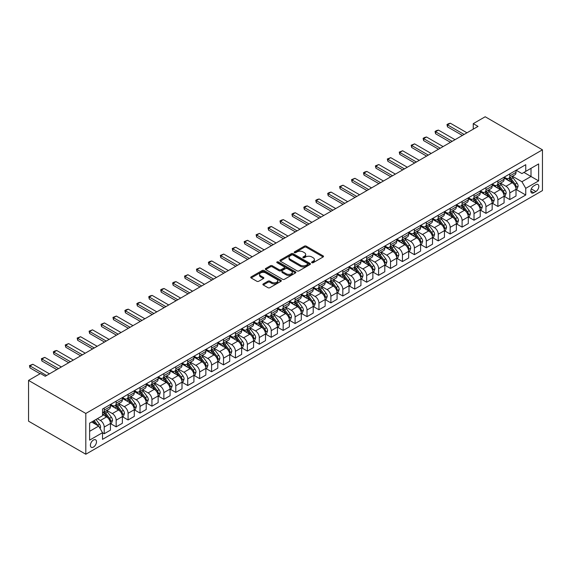<?xml version="1.0" encoding="UTF-8"?>
<svg xmlns="http://www.w3.org/2000/svg" width="571" height="571" viewBox="0 0 571 571"><rect width="100%" height="100%" fill="white"/><g stroke="black" fill="none" stroke-linecap="round" stroke-linejoin="round"><path stroke-width="0.86" d="M311.866 262.703A0.928 0.535 0 0 0 313.179 262.703L323.129 256.957A1.328 0.764 0 0 0 323.521 256.422A1.328 0.764 0 0 0 323.129 255.879L306.27 246.144A1.328 0.764 0 0 0 304.393 246.144L294.443 251.89A0.928 0.535 0 0 0 294.172 252.268A0.928 0.535 0 0 0 294.443 252.646A0.928 0.535 0 0 0 295.757 252.646L297.041 251.904A4.24 2.448 0 0 1 303.037 251.904L304.443 252.717A4.24 2.448 0 0 1 305.685 254.445A4.24 2.448 0 0 1 304.443 256.172L303.151 256.921A0.928 0.535 0 0 0 302.88 257.3A0.928 0.535 0 0 0 303.151 257.678A0.928 0.535 0 0 0 304.464 257.678L305.756 256.936A4.24 2.448 0 0 1 311.752 256.936L313.151 257.742A4.24 2.448 0 0 1 314.393 259.477A4.24 2.448 0 0 1 313.151 261.204L311.866 261.946A0.928 0.535 0 0 0 311.595 262.325A0.928 0.535 0 0 0 311.866 262.703L311.866 261.946M93.444 447.072A4.318 2.491 120 0 0 96.263 443.267A4.318 2.491 120 0 0 95.6 439.806A4.318 2.491 120 0 0 93.444 440.02A4.318 2.491 120 0 0 90.625 443.824A4.318 2.491 120 0 0 91.281 447.286A4.318 2.491 120 0 0 93.444 447.072M263.274 283.894A1.328 0.764 0 0 0 262.888 284.429A1.328 0.764 0 0 0 263.274 284.972L268.006 287.705A1.328 0.764 0 0 0 269.876 287.705L280.932 281.325A1.328 0.764 0 0 0 281.317 280.782A1.328 0.764 0 0 0 280.932 280.24L264.066 270.504A1.328 0.764 0 0 0 262.196 270.504L251.14 276.885A1.328 0.764 0 0 0 250.755 277.427A1.328 0.764 0 0 0 251.14 277.97L256.857 281.267A1.328 0.764 0 0 0 258.727 281.267L263.459 278.541A1.328 0.764 0 0 0 263.852 277.998A1.328 0.764 0 0 0 263.459 277.456L260.626 275.822A3.54 2.048 0 0 1 259.591 274.373A3.54 2.048 0 0 1 261.775 272.481A3.54 2.048 0 0 1 265.636 272.924L276.742 279.333A3.54 2.048 0 0 1 277.777 280.782A3.54 2.048 0 0 1 275.586 282.674A3.54 2.048 0 0 1 271.725 282.231L269.876 281.16A1.328 0.764 0 0 0 268.006 281.16L263.274 283.894L263.274 284.972M542.45 149.823L485.193 116.762L473.259 123.65L478.034 126.405L45.252 376.275L40.477 373.52L28.55 380.407L85.807 413.461L542.45 149.823L542.45 190.593L85.807 454.238L85.807 413.461M297.134 270.882A1.328 0.764 0 0 0 299.011 270.882L310.06 264.501A1.328 0.764 0 0 0 310.453 263.966A1.328 0.764 0 0 0 310.06 263.424L293.201 253.688A1.328 0.764 0 0 0 291.331 253.688L280.275 260.069A1.328 0.764 0 0 0 279.89 260.612A1.328 0.764 0 0 0 280.275 261.154L297.134 270.882M277.413 262.903A0.928 0.535 0 0 1 278.355 263.038L278.355 261.932L295.5 271.832A1.328 0.764 0 0 1 295.885 272.374A1.328 0.764 0 0 1 295.5 272.917L284.444 279.298A1.328 0.764 0 0 1 282.566 279.298L265.708 269.562L265.708 268.477A1.328 0.764 0 0 0 265.322 269.02A1.328 0.764 0 0 0 265.708 269.562M265.708 268.477L270.44 265.751A1.328 0.764 0 0 1 272.31 265.751L279.148 269.698A1.328 0.764 0 0 0 281.025 269.698L284.165 267.885A1.328 0.764 0 0 0 284.551 267.342A1.328 0.764 0 0 0 284.165 266.8L277.042 262.689A0.928 0.535 0 0 1 276.771 262.31A0.928 0.535 0 0 1 277.342 261.818A0.928 0.535 0 0 1 278.355 261.932M535.862 184.697L533.764 185.91A4.183 2.412 120 0 0 531.03 189.601A4.183 2.412 120 0 0 531.672 192.955A4.183 2.412 120 0 0 533.764 192.741L535.862 191.535A4.183 2.412 120 0 0 538.596 187.845A4.183 2.412 120 0 0 537.961 184.49A4.183 2.412 120 0 0 535.862 184.697M516.155 170.237L521.93 173.57L525.748 171.364L525.748 164.698L102.509 409.057L102.509 415.724L89.626 423.161L89.626 440.127L102.509 432.69L102.509 439.356L525.748 195.004L525.748 188.337L521.93 181.728L512.444 176.246M525.748 171.364L538.631 163.927L538.631 180.9L525.748 188.337M28.55 380.407L28.55 421.177L85.807 454.238M473.259 123.65L473.259 129.16M523.935 172.413L531.001 176.489L531.001 168.338L538.631 163.927M521.93 181.728L531.001 176.489L538.631 180.9M89.626 431.312L98.69 426.08L91.631 422.005M102.509 432.747L104.229 433.739L104.229 427.072A5.396 3.119 -120 0 0 100.41 420.463L97.356 418.7M104.229 433.739L110.431 430.156L110.431 423.489A5.396 3.119 -120 0 0 106.613 416.88L102.509 414.51M110.574 423.625L116.156 426.851L116.156 420.185A5.396 3.119 -120 0 0 112.337 413.575L106.856 410.406M116.156 426.851L122.358 423.268L122.358 416.602A5.396 3.119 -120 0 0 118.54 409.992L110.431 405.31M122.501 416.744L128.082 419.963L128.082 413.297A5.396 3.119 -120 0 0 124.271 406.688L118.789 403.519M128.082 419.963L134.285 416.38L134.285 409.714A5.396 3.119 -120 0 0 130.474 403.105L122.358 398.422M134.435 409.857L140.016 413.076L140.016 406.409A5.396 3.119 -120 0 0 136.198 399.8L130.716 396.638M140.016 413.076L146.219 409.493L146.219 402.826A5.396 3.119 -120 0 0 142.4 396.217L134.285 391.535M146.362 402.969L151.943 406.188L151.943 399.522A5.396 3.119 -120 0 0 148.125 392.912L142.643 389.75M151.943 406.188L158.146 402.612L158.146 395.939A5.396 3.119 -120 0 0 154.327 389.329L146.219 384.647M158.288 396.081L163.87 399.3L163.87 392.634A5.396 3.119 -120 0 0 160.058 386.025L154.577 382.863M163.87 399.3L170.072 395.724L170.072 389.058A5.396 3.119 -120 0 0 166.261 382.442L158.146 377.759M170.215 389.194L175.804 392.413L175.804 385.746A5.396 3.119 -120 0 0 171.985 379.137L166.504 375.975M175.804 392.413L182.006 388.837L182.006 382.17A5.396 3.119 -120 0 0 178.188 375.554L170.072 370.872M182.149 382.306L187.731 385.532L187.731 378.858A5.396 3.119 -120 0 0 183.912 372.249L178.43 369.087M187.731 385.532L193.933 381.949L193.933 375.283A5.396 3.119 -120 0 0 190.114 368.666L182.006 363.984M194.076 375.418L199.657 378.644L199.657 371.978A5.396 3.119 -120 0 0 195.839 365.361L190.364 362.2M199.657 378.644L205.86 375.061L205.86 368.395A5.396 3.119 -120 0 0 202.048 361.778L193.933 357.096M206.003 368.531L211.591 371.757L211.591 365.09A5.396 3.119 -120 0 0 207.773 358.474L202.291 355.312M211.591 371.757L217.794 368.174L217.794 361.507A5.396 3.119 -120 0 0 213.975 354.898L205.86 350.209M217.936 361.643L223.518 364.869L223.518 358.203A5.396 3.119 -120 0 0 219.699 351.586L214.218 348.424M223.518 364.869L229.72 361.286L229.72 354.62A5.396 3.119 -120 0 0 225.902 348.01L217.794 343.321M229.863 354.755L235.445 357.981L235.445 351.315A5.396 3.119 -120 0 0 231.626 344.698L226.145 341.537M235.445 357.981L241.647 354.398L241.647 347.732A5.396 3.119 -120 0 0 237.829 341.123L229.72 336.44M241.79 347.867L247.371 351.094L247.371 344.427A5.396 3.119 -120 0 0 243.56 337.818L238.078 334.649M247.371 351.094L253.581 347.511L253.581 340.844A5.396 3.119 -120 0 0 249.763 334.235L241.647 329.553M253.724 340.98L259.305 344.206L259.305 337.54A5.396 3.119 -120 0 0 255.487 330.93L250.005 327.761M259.305 344.206L265.508 340.623L265.508 333.956A5.396 3.119 -120 0 0 261.689 327.347L253.581 322.665M265.651 334.099L271.232 337.318L271.232 330.652A5.396 3.119 -120 0 0 267.414 324.043L261.932 320.873M271.232 337.318L277.435 333.735L277.435 327.069A5.396 3.119 -120 0 0 273.616 320.459L265.508 315.777M277.577 327.212L283.159 330.431L283.159 323.764A5.396 3.119 -120 0 0 279.347 317.155L273.866 313.986M283.159 330.431L289.369 326.848L289.369 320.181A5.396 3.119 -120 0 0 285.55 313.572L277.435 308.89M289.511 320.324L295.093 323.543L295.093 316.876A5.396 3.119 -120 0 0 291.274 310.267L285.793 307.105M295.093 323.543L301.295 319.96L301.295 313.293A5.396 3.119 -120 0 0 297.477 306.684L289.369 302.002M301.438 313.436L307.02 316.655L307.02 309.989A5.396 3.119 -120 0 0 303.201 303.379L297.719 300.218M307.02 316.655L313.222 313.079L313.222 306.413A5.396 3.119 -120 0 0 309.403 299.796L301.295 295.114M313.365 306.548L318.946 309.767L318.946 303.101A5.396 3.119 -120 0 0 315.135 296.492L309.653 293.33M318.946 309.767L325.149 306.192L325.149 299.525A5.396 3.119 -120 0 0 321.337 292.909L313.222 288.227M325.292 299.661L330.88 302.88L330.88 296.213A5.396 3.119 -120 0 0 327.062 289.604L321.58 286.442M330.88 302.88L337.083 299.304L337.083 292.637A5.396 3.119 -120 0 0 333.264 286.021L325.149 281.339M337.225 292.773L342.807 295.999L342.807 289.333A5.396 3.119 -120 0 0 338.988 282.716L333.507 279.554M342.807 295.999L349.009 292.416L349.009 285.75A5.396 3.119 -120 0 0 345.191 279.133L337.083 274.451M349.152 285.885L354.734 289.112L354.734 282.445A5.396 3.119 -120 0 0 350.915 275.829L345.441 272.667M354.734 289.112L360.936 285.529L360.936 278.862A5.396 3.119 -120 0 0 357.125 272.246L349.009 267.563M361.079 278.998L366.668 282.224L366.668 275.557A5.396 3.119 -120 0 0 362.849 268.941L357.367 265.779M366.668 282.224L372.87 278.641L372.87 271.974A5.396 3.119 -120 0 0 369.052 265.365L360.936 260.676M373.013 272.11L378.594 275.336L378.594 268.67A5.396 3.119 -120 0 0 374.776 262.053L369.294 258.891M378.594 275.336L384.797 271.753L384.797 265.087A5.396 3.119 -120 0 0 380.978 258.477L372.87 253.795M384.94 265.222L390.521 268.449L390.521 261.782A5.396 3.119 -120 0 0 386.703 255.166L381.221 252.004M390.521 268.449L396.724 264.865L396.724 258.199A5.396 3.119 -120 0 0 392.905 251.59L384.797 246.908M396.866 258.335L402.455 261.561L402.455 254.894A5.396 3.119 -120 0 0 398.637 248.285L393.155 245.116M402.455 261.561L408.658 257.978L408.658 251.311A5.396 3.119 -120 0 0 404.839 244.702L396.724 240.02M408.8 251.447L414.382 254.673L414.382 248.007A5.396 3.119 -120 0 0 410.563 241.397L405.082 238.228M414.382 254.673L420.584 251.09L420.584 244.424A5.396 3.119 -120 0 0 416.766 237.814L408.658 233.132M420.727 244.566L426.309 247.785L426.309 241.119A5.396 3.119 -120 0 0 422.49 234.51L417.008 231.341M426.309 247.785L432.511 244.202L432.511 237.536A5.396 3.119 -120 0 0 428.693 230.927L420.584 226.244M432.654 237.679L438.235 240.898L438.235 234.231A5.396 3.119 -120 0 0 434.424 227.622L428.942 224.453M438.235 240.898L444.445 237.315L444.445 230.648A5.396 3.119 -120 0 0 440.626 224.039L432.511 219.357M444.588 230.791L450.169 234.01L450.169 227.344A5.396 3.119 -120 0 0 446.351 220.734L440.869 217.572M450.169 234.01L456.372 230.434L456.372 223.761A5.396 3.119 -120 0 0 452.553 217.151L444.445 212.469M456.514 223.903L462.096 227.122L462.096 220.456A5.396 3.119 -120 0 0 458.277 213.847L452.796 210.685M462.096 227.122L468.299 223.546L468.299 216.88A5.396 3.119 -120 0 0 464.48 210.264L456.372 205.581M468.441 217.016L474.023 220.235L474.023 213.568A5.396 3.119 -120 0 0 470.211 206.959L464.73 203.797M474.023 220.235L480.225 216.659L480.225 209.992A5.396 3.119 -120 0 0 476.414 203.376L468.299 198.694M480.375 210.128L485.957 213.354L485.957 206.681A5.396 3.119 -120 0 0 482.138 200.071L476.657 196.909M485.957 213.354L492.159 209.771L492.159 203.105A5.396 3.119 -120 0 0 488.341 196.488L480.225 191.806M492.302 203.24L497.883 206.466L497.883 199.8A5.396 3.119 -120 0 0 494.065 193.184L488.583 190.022M497.883 206.466L504.086 202.883L504.086 196.217A5.396 3.119 -120 0 0 500.267 189.601L492.159 184.918M504.229 196.353L509.81 199.579L509.81 192.912A5.396 3.119 -120 0 0 505.992 186.296L500.517 183.134M509.81 199.579L516.013 195.996L516.013 189.329A5.396 3.119 -120 0 0 512.201 182.72L504.086 178.031M504.229 177.124L505.992 178.145A5.396 3.119 -120 0 0 508.697 178.409A5.396 3.119 -120 0 0 509.81 175.939L509.81 173.898M492.302 184.012L494.065 185.033A5.396 3.119 -120 0 0 496.763 185.297A5.396 3.119 -120 0 0 497.883 182.827L497.883 180.786M480.368 190.9L482.138 191.92A5.396 3.119 -120 0 0 484.836 192.184A5.396 3.119 -120 0 0 485.957 189.715L485.957 187.673M468.441 197.787L470.211 198.808A5.396 3.119 -120 0 0 472.909 199.072A5.396 3.119 -120 0 0 474.023 196.602L474.023 194.561M456.514 204.675L458.277 205.688A5.396 3.119 -120 0 0 460.975 205.96A5.396 3.119 -120 0 0 462.096 203.49L462.096 201.449M444.588 211.563L446.351 212.576A5.396 3.119 -120 0 0 449.049 212.847A5.396 3.119 -120 0 0 450.169 210.378L450.169 208.336M432.654 218.45L434.424 219.464A5.396 3.119 -120 0 0 437.122 219.735A5.396 3.119 -120 0 0 438.235 217.265L438.235 215.224M420.727 225.331L422.49 226.352A5.396 3.119 -120 0 0 425.188 226.623A5.396 3.119 -120 0 0 426.309 224.146L426.309 222.112M408.8 232.219L410.563 233.239A5.396 3.119 -120 0 0 413.261 233.51A5.396 3.119 -120 0 0 414.382 231.034L414.382 229M396.866 239.106L398.637 240.127A5.396 3.119 -120 0 0 401.334 240.398A5.396 3.119 -120 0 0 402.455 237.921L402.455 235.887M384.94 245.994L386.703 247.015A5.396 3.119 -120 0 0 389.408 247.279A5.396 3.119 -120 0 0 390.521 244.809L390.521 242.775M373.013 252.882L374.776 253.902A5.396 3.119 -120 0 0 377.474 254.166A5.396 3.119 -120 0 0 378.594 251.697L378.594 249.663M361.079 259.769L362.849 260.79A5.396 3.119 -120 0 0 365.547 261.054A5.396 3.119 -120 0 0 366.668 258.584L366.668 256.543M349.152 266.657L350.915 267.678A5.396 3.119 -120 0 0 353.62 267.942A5.396 3.119 -120 0 0 354.734 265.472L354.734 263.431M337.225 273.545L338.988 274.565A5.396 3.119 -120 0 0 341.686 274.829A5.396 3.119 -120 0 0 342.807 272.36L342.807 270.319M325.292 280.432L327.062 281.453A5.396 3.119 -120 0 0 329.76 281.717A5.396 3.119 -120 0 0 330.88 279.248L330.88 277.206M313.365 287.32L315.135 288.341A5.396 3.119 -120 0 0 317.833 288.605A5.396 3.119 -120 0 0 318.946 286.135L318.946 284.094M301.438 294.208L303.201 295.221A5.396 3.119 -120 0 0 305.899 295.493A5.396 3.119 -120 0 0 307.02 293.023L307.02 290.982M289.511 301.095L291.274 302.109A5.396 3.119 -120 0 0 293.972 302.38A5.396 3.119 -120 0 0 295.093 299.911L295.093 297.869M277.577 307.976L279.347 308.997A5.396 3.119 -120 0 0 282.045 309.268A5.396 3.119 -120 0 0 283.159 306.798L283.159 304.757M265.651 314.864L267.414 315.884A5.396 3.119 -120 0 0 270.112 316.156A5.396 3.119 -120 0 0 271.232 313.679L271.232 311.645M253.724 321.751L255.487 322.772A5.396 3.119 -120 0 0 258.185 323.043A5.396 3.119 -120 0 0 259.305 320.567L259.305 318.532M241.79 328.639L243.56 329.66A5.396 3.119 -120 0 0 246.258 329.931A5.396 3.119 -120 0 0 247.371 327.454L247.371 325.42M229.863 335.527L231.626 336.547A5.396 3.119 -120 0 0 234.331 336.811A5.396 3.119 -120 0 0 235.445 334.342L235.445 332.308M217.936 342.414L219.699 343.435A5.396 3.119 -120 0 0 222.397 343.699A5.396 3.119 -120 0 0 223.518 341.23L223.518 339.188M206.003 349.302L207.773 350.323A5.396 3.119 -120 0 0 210.471 350.587A5.396 3.119 -120 0 0 211.591 348.117L211.591 346.076M194.076 356.19L195.839 357.21A5.396 3.119 -120 0 0 198.544 357.475A5.396 3.119 -120 0 0 199.657 355.005L199.657 352.964M182.149 363.077L183.912 364.098A5.396 3.119 -120 0 0 186.61 364.362A5.396 3.119 -120 0 0 187.731 361.893L187.731 359.851M170.215 369.965L171.985 370.986A5.396 3.119 -120 0 0 174.683 371.25A5.396 3.119 -120 0 0 175.804 368.78L175.804 366.739M158.288 376.853L160.058 377.874A5.396 3.119 -120 0 0 162.756 378.138A5.396 3.119 -120 0 0 163.87 375.668L163.87 373.627M146.362 383.741L148.125 384.754A5.396 3.119 -120 0 0 150.823 385.025A5.396 3.119 -120 0 0 151.943 382.556L151.943 380.514M134.435 390.628L136.198 391.642A5.396 3.119 -120 0 0 138.896 391.913A5.396 3.119 -120 0 0 140.016 389.443L140.016 387.402M122.501 397.509L124.271 398.529A5.396 3.119 -120 0 0 126.969 398.801A5.396 3.119 -120 0 0 128.082 396.331L128.082 394.29M110.574 404.396L112.337 405.417A5.396 3.119 -120 0 0 115.035 405.688A5.396 3.119 -120 0 0 116.156 403.212L116.156 401.177M516.155 189.465L525.748 195.004M508.697 178.409L514.899 174.826A5.396 3.119 -120 0 0 516.013 172.356L516.013 170.322M496.763 185.297L502.965 181.714A5.396 3.119 -120 0 0 504.086 179.244L504.086 177.21M484.836 192.184L491.039 188.601A5.396 3.119 -120 0 0 492.159 186.132L492.159 184.09M472.909 199.072L479.112 195.489A5.396 3.119 -120 0 0 480.225 193.019L480.225 190.978M460.975 205.96L467.178 202.377A5.396 3.119 -120 0 0 468.299 199.907L468.299 197.866M449.049 212.847L455.251 209.264A5.396 3.119 -120 0 0 456.372 206.795L456.372 204.753M437.122 219.735L443.324 216.152A5.396 3.119 -120 0 0 444.445 213.682L444.445 211.641M425.188 226.623L431.398 223.04A5.396 3.119 -120 0 0 432.511 220.57L432.511 218.529M413.261 233.51L419.464 229.927A5.396 3.119 -120 0 0 420.584 227.458L420.584 225.417M401.334 240.398L407.537 236.815A5.396 3.119 -120 0 0 408.658 234.346L408.658 232.304M389.408 247.279L395.61 243.703A5.396 3.119 -120 0 0 396.724 241.226L396.724 239.192M377.474 254.166L383.676 250.59A5.396 3.119 -120 0 0 384.797 248.114L384.797 246.08M365.547 261.054L371.75 257.478A5.396 3.119 -120 0 0 372.87 255.001L372.87 252.967M353.62 267.942L359.823 264.359A5.396 3.119 -120 0 0 360.936 261.889L360.936 259.855M341.686 274.829L347.889 271.246A5.396 3.119 -120 0 0 349.009 268.777L349.009 266.743M329.76 281.717L335.962 278.134A5.396 3.119 -120 0 0 337.083 275.665L337.083 273.623M317.833 288.605L324.035 285.022A5.396 3.119 -120 0 0 325.149 282.552L325.149 280.511M305.899 295.493L312.101 291.909A5.396 3.119 -120 0 0 313.222 289.44L313.222 287.399M293.972 302.38L300.175 298.797A5.396 3.119 -120 0 0 301.295 296.328L301.295 294.286M282.045 309.268L288.248 305.685A5.396 3.119 -120 0 0 289.369 303.215L289.369 301.174M270.112 316.156L276.321 312.573A5.396 3.119 -120 0 0 277.435 310.103L277.435 308.062M258.185 323.043L264.387 319.46A5.396 3.119 -120 0 0 265.508 316.991L265.508 314.949M246.258 329.931L252.461 326.348A5.396 3.119 -120 0 0 253.581 323.878L253.581 321.837M234.331 336.811L240.534 333.236A5.396 3.119 -120 0 0 241.647 330.759L241.647 328.725M222.397 343.699L228.6 340.123A5.396 3.119 -120 0 0 229.72 337.647L229.72 335.612M210.471 350.587L216.673 347.011A5.396 3.119 -120 0 0 217.794 344.534L217.794 342.5M198.544 357.475L204.746 353.892A5.396 3.119 -120 0 0 205.86 351.422L205.86 349.388M186.61 364.362L192.812 360.779A5.396 3.119 -120 0 0 193.933 358.31L193.933 356.275M174.683 371.25L180.886 367.667A5.396 3.119 -120 0 0 182.006 365.197L182.006 363.156M162.756 378.138L168.959 374.555A5.396 3.119 -120 0 0 170.072 372.085L170.072 370.044M150.823 385.025L157.025 381.442A5.396 3.119 -120 0 0 158.146 378.973L158.146 376.931M138.896 391.913L145.098 388.33A5.396 3.119 -120 0 0 146.219 385.86L146.219 383.819M126.969 398.801L133.171 395.218A5.396 3.119 -120 0 0 134.285 392.748L134.285 390.707M115.035 405.688L121.245 402.105A5.396 3.119 -120 0 0 122.358 399.636L122.358 397.594M102.509 412.79A5.396 3.119 -120 0 0 103.108 412.576L109.311 408.993A5.396 3.119 -120 0 0 110.431 406.523L110.431 404.482M103.108 412.576A5.396 3.119 -120 0 0 104.229 410.099L104.229 408.065M98.69 426.08L102.509 432.69M312.237 262.838L313.151 262.31A4.24 2.448 0 0 0 314.393 260.576L314.393 259.477M305.685 254.445L305.685 255.544A4.24 2.448 0 0 1 304.443 257.278L303.522 257.806M323.115 256.971L306.27 247.243A1.328 0.764 0 0 0 304.393 247.243L294.814 252.775M310.06 263.424L310.06 264.501L293.201 254.787A1.328 0.764 0 0 0 291.331 254.787L280.29 261.161L280.275 260.069M307.719 264.344A0.928 0.535 0 0 0 307.99 263.966A0.928 0.535 0 0 0 307.719 263.588L292.923 255.037A0.928 0.535 0 0 0 291.61 255.037L290.254 255.822A4.24 2.448 0 0 0 289.012 257.557A4.24 2.448 0 0 0 290.254 259.284L300.367 265.122A4.24 2.448 0 0 0 306.363 265.122L307.719 264.344L307.719 265.444A0.928 0.535 0 0 0 307.99 265.065L307.99 263.966M289.012 257.557L289.012 258.656A4.24 2.448 0 0 0 290.254 260.39L290.254 259.284M307.719 265.444L306.363 266.229A4.24 2.448 0 0 1 300.367 266.229L290.254 260.39M265.729 269.569L270.44 266.85L270.44 265.751M284.551 267.342L284.551 268.449A1.328 0.764 0 0 1 284.165 268.984L281.025 270.797A1.328 0.764 0 0 1 279.148 270.797L272.31 266.85A1.328 0.764 0 0 0 270.44 266.85M278.355 263.038L295.478 272.924M286.249 273.795A3.54 2.048 0 0 0 290.111 274.237A3.54 2.048 0 0 0 292.295 272.346A3.54 2.048 0 0 0 291.26 270.897L287.349 268.641A1.328 0.764 0 0 0 285.471 268.641L282.338 270.454A1.328 0.764 0 0 0 281.946 270.997A1.328 0.764 0 0 0 282.338 271.532L286.249 273.795L286.249 274.894A3.54 2.048 0 0 0 290.111 275.336A3.54 2.048 0 0 0 292.295 273.445L292.295 272.346M281.946 270.997L281.946 272.096A1.328 0.764 0 0 0 282.338 272.638L282.338 271.532M286.249 274.894L282.338 272.638M277.777 280.782L277.777 281.881A3.54 2.048 0 0 1 275.586 283.773A3.54 2.048 0 0 1 271.725 283.33L269.876 282.26A1.328 0.764 0 0 0 268.006 282.26L263.288 284.986M259.591 274.373L259.591 275.479A3.54 2.048 0 0 0 260.626 276.921L260.626 275.822M263.459 277.456L263.459 278.541L260.626 276.921M280.911 281.332L264.066 271.61A1.328 0.764 0 0 0 262.196 271.61L251.161 277.977M516.013 189.551L517.162 188.887L518.111 186.132A3.576 2.063 -120 0 0 516.976 183.084L513.072 177.881A10.328 5.96 -120 0 0 511.944 176.532M508.069 180.336A10.328 5.96 -120 0 0 505.956 178.123M515.692 187.359L516.184 186.282A3.576 2.063 -120 0 0 515.163 184.133L511.259 178.93A10.328 5.96 -120 0 0 510.131 177.581M509.175 178.131A8.572 4.946 60 0 1 510.581 179.737L513.879 184.14M508.989 178.238A10.328 5.96 60 0 1 510.117 179.587L512.708 183.048M464.102 134.449L447.493 124.863L447.493 126.848L446.972 124.564L448.399 123.736L450.355 123.215L466.964 132.8M462.382 135.441L447.493 126.848M450.355 123.215L447.493 124.863L446.972 124.564M504.086 196.438L505.235 195.774L506.184 193.019A3.576 2.063 -120 0 0 505.042 189.972L501.145 184.768A10.328 5.96 -120 0 0 500.018 183.419M496.142 187.217A10.328 5.96 -120 0 0 494.029 185.011M503.758 194.247L504.257 193.169A3.576 2.063 -120 0 0 503.229 191.021L499.332 185.818A10.328 5.96 -120 0 0 498.205 184.469M497.241 185.018A8.572 4.946 60 0 1 498.654 186.624L501.952 191.028M497.063 185.125A10.328 5.96 60 0 1 498.183 186.474L500.781 189.936M492.159 203.326L493.301 202.662L494.258 199.907A3.576 2.063 -120 0 0 493.116 196.859L489.219 191.656A10.328 5.96 -120 0 0 488.091 190.307M484.208 194.104A10.328 5.96 -120 0 0 482.095 191.892M491.831 201.135L492.323 200.057A3.576 2.063 -120 0 0 491.303 197.909L487.406 192.705A10.328 5.96 -120 0 0 486.278 191.356M485.314 191.906A8.572 4.946 60 0 1 486.72 193.505L490.025 197.916M485.129 192.013A10.328 5.96 60 0 1 486.256 193.362L488.847 196.824M480.225 210.214L481.374 209.55L482.331 206.795A3.576 2.063 -120 0 0 481.189 203.747L477.285 198.544A10.328 5.96 -120 0 0 476.157 197.195M472.281 200.992A10.328 5.96 -120 0 0 470.169 198.779M479.904 208.022L480.397 206.945A3.576 2.063 -120 0 0 479.376 204.796L475.472 199.593A10.328 5.96 -120 0 0 474.344 198.244M473.388 198.794A8.572 4.946 60 0 1 474.794 200.392L478.091 204.796M473.202 198.901A10.328 5.96 60 0 1 474.33 200.25L476.921 203.711M452.175 141.337L435.566 131.751L435.566 133.735L435.045 131.451L436.472 130.623L438.428 130.095L455.037 139.688M450.455 142.329L435.566 133.735M438.428 130.095L435.566 131.751L435.045 131.451M440.241 148.224L423.639 138.639L423.639 140.623L423.111 138.339L424.546 137.511L426.501 136.983L443.103 146.576M438.528 149.217L423.639 140.623M426.501 136.983L423.639 138.639L423.111 138.339M428.314 155.112L411.705 145.526L411.705 147.511L411.184 145.22L414.575 143.871L431.176 153.456M426.594 156.104L411.705 147.511M414.575 143.871L411.705 145.526L411.184 145.22M468.299 217.094L469.448 216.438L470.397 213.682A3.576 2.063 -120 0 0 469.255 210.635L465.358 205.432A10.328 5.96 -120 0 0 464.23 204.083M460.354 207.88A10.328 5.96 -120 0 0 458.242 205.667M467.97 214.91L468.47 213.832A3.576 2.063 -120 0 0 467.442 211.684L463.545 206.474A10.328 5.96 -120 0 0 462.417 205.125M461.461 205.681A8.572 4.946 60 0 1 462.867 207.28L466.164 211.684M461.275 205.788A10.328 5.96 60 0 1 462.403 207.137L464.994 210.599M416.387 162L399.779 152.414L399.779 154.398L399.257 152.107L402.641 150.758L419.25 160.344M414.667 162.992L399.779 154.398M402.641 150.758L399.779 152.414L399.257 152.107M456.372 223.982L457.514 223.325L458.47 220.57A3.576 2.063 -120 0 0 457.328 217.522L453.431 212.319A10.328 5.96 -120 0 0 452.303 210.97M448.428 214.767A10.328 5.96 -120 0 0 446.308 212.555M456.043 221.791L456.536 220.72A3.576 2.063 -120 0 0 455.515 218.572L451.618 213.361A10.328 5.96 -120 0 0 450.49 212.012M449.527 212.569A8.572 4.946 60 0 1 450.933 214.168L454.238 218.572M449.341 212.676A10.328 5.96 60 0 1 450.469 214.025L453.06 217.487M444.445 230.87L445.587 230.213L446.543 227.458A3.576 2.063 -120 0 0 445.401 224.41L441.497 219.207A10.328 5.96 -120 0 0 440.377 217.858M436.494 221.655A10.328 5.96 -120 0 0 434.381 219.442M444.117 228.678L444.609 227.608A3.576 2.063 -120 0 0 443.588 225.459L439.684 220.249A10.328 5.96 -120 0 0 438.564 218.9M437.6 219.457A8.572 4.946 60 0 1 439.006 221.056L442.304 225.459M437.415 219.564A10.328 5.96 60 0 1 438.542 220.913L441.133 224.374M432.511 237.757L433.66 237.101L434.61 234.346A3.576 2.063 -120 0 0 433.468 231.298L429.57 226.095A10.328 5.96 -120 0 0 428.443 224.746M424.567 228.543A10.328 5.96 -120 0 0 422.454 226.33M432.19 235.566L432.682 234.495A3.576 2.063 -120 0 0 431.655 232.347L427.758 227.137A10.328 5.96 -120 0 0 426.63 225.788M425.673 226.344A8.572 4.946 60 0 1 427.079 227.943L430.377 232.347M425.488 226.451A10.328 5.96 60 0 1 426.616 227.8L429.206 231.262M420.584 244.645L421.726 243.981L422.683 241.226A3.576 2.063 -120 0 0 421.541 238.186L417.644 232.982A10.328 5.96 -120 0 0 416.516 231.626M412.64 235.43A10.328 5.96 -120 0 0 410.52 233.218M420.256 242.454L420.748 241.383A3.576 2.063 -120 0 0 419.728 239.228L415.831 234.024A10.328 5.96 -120 0 0 414.703 232.675M413.739 233.232A8.572 4.946 60 0 1 415.146 234.831L418.45 239.235M413.554 233.339A10.328 5.96 60 0 1 414.682 234.688L417.273 238.15M408.658 251.533L409.8 250.869L410.756 248.114A3.576 2.063 -120 0 0 409.614 245.073L405.71 239.863A10.328 5.96 -120 0 0 404.589 238.514M400.706 242.318A10.328 5.96 -120 0 0 398.594 240.105M408.329 249.341L408.822 248.271A3.576 2.063 -120 0 0 407.801 246.115L403.897 240.912A10.328 5.96 -120 0 0 402.776 239.563M401.813 240.12A8.572 4.946 60 0 1 403.219 241.719L406.516 246.122M401.627 240.227A10.328 5.96 60 0 1 402.755 241.576L405.346 245.038M404.454 168.888L387.852 159.302L387.852 161.286L387.324 158.995L390.714 157.646L407.316 167.232M402.741 169.88L387.852 161.286M390.714 157.646L387.852 159.302L387.324 158.995M392.527 175.775L375.925 166.19L375.925 168.174L375.397 165.883L378.787 164.534L395.389 174.119M390.807 176.767L375.925 168.174M378.787 164.534L375.925 166.19L375.397 165.883M380.6 182.663L363.991 173.077L363.991 175.054L363.47 172.77L364.898 171.942L366.853 171.421L383.462 181.007M378.88 183.655L363.991 175.054M366.853 171.421L363.991 173.077L363.47 172.77M368.666 189.551L352.064 179.965L352.064 181.942L351.536 179.658L354.926 178.309L371.528 187.895M366.953 190.543L352.064 181.942M354.926 178.309L352.064 179.965L351.536 179.658M356.739 196.438L340.138 186.845L340.138 188.83L339.609 186.546L343 185.197L359.602 194.782M355.019 197.43L340.138 188.83M343 185.197L340.138 186.845L339.609 186.546M396.724 258.42L397.873 257.757L398.822 255.001A3.576 2.063 -120 0 0 397.68 251.961L393.783 246.751A10.328 5.96 -120 0 0 392.655 245.402M388.78 249.206A10.328 5.96 -120 0 0 386.667 246.993M396.402 256.229L396.895 255.158A3.576 2.063 -120 0 0 395.867 253.003L391.97 247.8A10.328 5.96 -120 0 0 390.842 246.451M389.886 247.007A8.572 4.946 60 0 1 391.292 248.606L394.59 253.01M389.7 247.115A10.328 5.96 60 0 1 390.828 248.464L393.419 251.918M344.813 203.326L328.204 193.733L328.204 195.717L327.683 193.433L329.11 192.605L331.066 192.084L347.675 201.67M343.092 204.311L328.204 195.717M331.066 192.084L328.204 193.733L327.683 193.433M384.797 265.308L385.939 264.644L386.895 261.889A3.576 2.063 -120 0 0 385.753 258.849L381.856 253.638A10.328 5.96 -120 0 0 380.729 252.289M376.853 256.094A10.328 5.96 -120 0 0 374.74 253.881M384.469 263.117L384.968 262.046A3.576 2.063 -120 0 0 383.94 259.891L380.043 254.687A10.328 5.96 -120 0 0 378.916 253.338M377.952 253.895A8.572 4.946 60 0 1 379.358 255.494L382.663 259.898M377.774 254.002A10.328 5.96 60 0 1 378.894 255.351L381.492 258.806M332.879 210.207L316.277 200.621L316.277 202.605L315.749 200.321L317.183 199.493L319.139 198.972L335.748 208.558M331.166 211.199L316.277 202.605M319.139 198.972L316.277 200.621L315.749 200.321M372.87 272.196L374.012 271.532L374.969 268.777A3.576 2.063 -120 0 0 373.827 265.729L369.929 260.526A10.328 5.96 -120 0 0 368.802 259.177M364.919 262.981A10.328 5.96 -120 0 0 362.806 260.769M372.542 270.004L373.034 268.934A3.576 2.063 -120 0 0 372.014 266.778L368.117 261.575A10.328 5.96 -120 0 0 366.989 260.226M366.025 260.783A8.572 4.946 60 0 1 367.431 262.382L370.729 266.785M365.84 260.883A10.328 5.96 60 0 1 366.967 262.239L369.558 265.693M320.952 217.094L304.35 207.509L304.35 209.493L303.822 207.209L305.257 206.381L307.212 205.86L323.814 215.445M319.232 218.086L304.35 209.493M307.212 205.86L304.35 207.509L303.822 207.209M360.936 279.083L362.085 278.42L363.035 275.665A3.576 2.063 -120 0 0 361.9 272.617L357.996 267.414A10.328 5.96 -120 0 0 356.868 266.065M352.992 269.869A10.328 5.96 -120 0 0 350.88 267.656M360.615 276.892L361.108 275.814A3.576 2.063 -120 0 0 360.087 273.666L356.183 268.463A10.328 5.96 -120 0 0 355.055 267.114M354.099 267.663A8.572 4.946 60 0 1 355.505 269.269L358.802 273.673M353.913 267.77A10.328 5.96 60 0 1 355.041 269.119L357.632 272.581M309.025 223.982L292.416 214.396L292.416 216.38L291.895 214.096L293.323 213.269L295.278 212.747L311.887 222.333M307.305 224.974L292.416 216.38M295.278 212.747L292.416 214.396L291.895 214.096M349.009 285.971L350.151 285.307L351.108 282.552A3.576 2.063 -120 0 0 349.966 279.505L346.069 274.301A10.328 5.96 -120 0 0 344.941 272.952M341.065 276.749A10.328 5.96 -120 0 0 338.953 274.544M348.681 283.78L349.181 282.702A3.576 2.063 -120 0 0 348.153 280.554L344.256 275.35A10.328 5.96 -120 0 0 343.128 274.001M342.165 274.551A8.572 4.946 60 0 1 343.578 276.15L346.875 280.561M341.986 274.658A10.328 5.96 60 0 1 343.107 276.007L345.705 279.469M297.098 230.87L280.489 221.284L280.489 223.268L279.968 220.984L281.396 220.156L283.352 219.628L299.961 229.221M295.378 231.862L280.489 223.268M283.352 219.628L280.489 221.284L279.968 220.984M337.083 292.859L338.225 292.195L339.181 289.44A3.576 2.063 -120 0 0 338.039 286.392L334.142 281.189A10.328 5.96 -120 0 0 333.014 279.84M329.132 283.637A10.328 5.96 -120 0 0 327.019 281.424M336.754 290.668L337.247 289.59A3.576 2.063 -120 0 0 336.226 287.441L332.329 282.238A10.328 5.96 -120 0 0 331.201 280.889M330.238 281.439A8.572 4.946 60 0 1 331.644 283.038L334.949 287.449M330.052 281.546A10.328 5.96 60 0 1 331.18 282.895L333.771 286.356M285.165 237.757L268.563 228.172L268.563 230.156L268.035 227.872L269.469 227.044L271.425 226.516L288.027 236.109M283.452 238.749L268.563 230.156M271.425 226.516L268.563 228.172L268.035 227.872M325.149 299.739L326.298 299.083L327.254 296.328A3.576 2.063 -120 0 0 326.112 293.28L322.208 288.077A10.328 5.96 -120 0 0 321.08 286.728M317.205 290.525A10.328 5.96 -120 0 0 315.092 288.312M324.828 297.555L325.32 296.477A3.576 2.063 -120 0 0 324.299 294.329L320.395 289.126A10.328 5.96 -120 0 0 319.268 287.777M318.311 288.326A8.572 4.946 60 0 1 319.717 289.925L323.015 294.329M318.126 288.434A10.328 5.96 60 0 1 319.253 289.782L321.844 293.244M313.222 306.627L314.371 305.97L315.32 303.215A3.576 2.063 -120 0 0 314.178 300.168L310.281 294.964A10.328 5.96 -120 0 0 309.154 293.615M305.278 297.412A10.328 5.96 -120 0 0 303.165 295.2M312.894 304.436L313.393 303.365A3.576 2.063 -120 0 0 312.366 301.217L308.468 296.006A10.328 5.96 -120 0 0 307.341 294.657M306.384 295.214A8.572 4.946 60 0 1 307.79 296.813L311.088 301.217M306.199 295.321A10.328 5.96 60 0 1 307.326 296.67L309.917 300.132M301.295 313.515L302.437 312.858L303.394 310.103A3.576 2.063 -120 0 0 302.252 307.055L298.355 301.852A10.328 5.96 -120 0 0 297.227 300.503M293.351 304.3A10.328 5.96 -120 0 0 291.231 302.088M300.967 311.323L301.459 310.253A3.576 2.063 -120 0 0 300.439 308.104L296.542 302.894A10.328 5.96 -120 0 0 295.414 301.545M294.45 302.102A8.572 4.946 60 0 1 295.857 303.701L299.161 308.104M294.265 302.209A10.328 5.96 60 0 1 295.393 303.558L297.983 307.02M289.369 320.402L290.511 319.746L291.467 316.991A3.576 2.063 -120 0 0 290.325 313.943L286.421 308.74A10.328 5.96 -120 0 0 285.3 307.391M281.417 311.188A10.328 5.96 -120 0 0 279.305 308.975M289.04 318.211L289.533 317.141A3.576 2.063 -120 0 0 288.512 314.992L284.608 309.782A10.328 5.96 -120 0 0 283.487 308.433M282.524 308.99A8.572 4.946 60 0 1 283.93 310.588L287.227 314.992M282.338 309.097A10.328 5.96 60 0 1 283.466 310.446L286.057 313.907M277.435 327.29L278.584 326.633L279.533 323.878A3.576 2.063 -120 0 0 278.391 320.831L274.494 315.627A10.328 5.96 -120 0 0 273.366 314.278M269.491 318.076A10.328 5.96 -120 0 0 267.378 315.863M277.113 325.099L277.606 324.028A3.576 2.063 -120 0 0 276.578 321.88L272.681 316.669A10.328 5.96 -120 0 0 271.553 315.32M270.597 315.877A8.572 4.946 60 0 1 272.003 317.476L275.301 321.88M270.411 315.984A10.328 5.96 60 0 1 271.539 317.333L274.13 320.795M265.508 334.178L266.65 333.514L267.606 330.759A3.576 2.063 -120 0 0 266.464 327.718L262.567 322.508A10.328 5.96 -120 0 0 261.439 321.159M257.564 324.963A10.328 5.96 -120 0 0 255.444 322.751M265.18 331.987L265.672 330.916A3.576 2.063 -120 0 0 264.651 328.76L260.754 323.557A10.328 5.96 -120 0 0 259.627 322.208M258.663 322.765A8.572 4.946 60 0 1 260.069 324.364L263.374 328.768M258.477 322.872A10.328 5.96 60 0 1 259.605 324.221L262.196 327.683M253.581 341.065L254.723 340.402L255.68 337.647A3.576 2.063 -120 0 0 254.538 334.606L250.633 329.396A10.328 5.96 -120 0 0 249.513 328.047M245.63 331.851A10.328 5.96 -120 0 0 243.517 329.638M253.253 338.874L253.745 337.804A3.576 2.063 -120 0 0 252.725 335.648L248.82 330.445A10.328 5.96 -120 0 0 247.7 329.096M246.736 329.653A8.572 4.946 60 0 1 248.142 331.251L251.44 335.655M246.551 329.76A10.328 5.96 60 0 1 247.678 331.109L250.269 334.57M241.647 347.953L242.796 347.289L243.746 344.534A3.576 2.063 -120 0 0 242.604 341.494L238.707 336.283A10.328 5.96 -120 0 0 237.579 334.934M233.703 338.739A10.328 5.96 -120 0 0 231.59 336.526M241.326 345.762L241.819 344.691A3.576 2.063 -120 0 0 240.791 342.536L236.894 337.333A10.328 5.96 -120 0 0 235.766 335.984M234.809 336.54A8.572 4.946 60 0 1 236.216 338.139L239.513 342.543M234.624 336.647A10.328 5.96 60 0 1 235.752 337.996L238.343 341.451M229.72 354.841L230.862 354.177L231.819 351.422A3.576 2.063 -120 0 0 230.677 348.381L226.78 343.171A10.328 5.96 -120 0 0 225.652 341.822M221.776 345.626A10.328 5.96 -120 0 0 219.664 343.414M229.392 352.65L229.892 351.579A3.576 2.063 -120 0 0 228.864 349.423L224.967 344.22A10.328 5.96 -120 0 0 223.839 342.871M222.876 343.428A8.572 4.946 60 0 1 224.282 345.027L227.586 349.431M222.697 343.535A10.328 5.96 60 0 1 223.818 344.884L226.416 348.339M217.794 361.728L218.936 361.065L219.892 358.31A3.576 2.063 -120 0 0 218.75 355.262L214.853 350.059A10.328 5.96 -120 0 0 213.725 348.71M209.843 352.514A10.328 5.96 -120 0 0 207.73 350.301M217.465 359.537L217.958 358.467A3.576 2.063 -120 0 0 216.937 356.311L213.033 351.108A10.328 5.96 -120 0 0 211.912 349.759M210.949 350.316A8.572 4.946 60 0 1 212.355 351.914L215.652 356.318M210.763 350.416A10.328 5.96 60 0 1 211.891 351.765L214.482 355.226M205.86 368.616L207.009 367.952L207.958 365.197A3.576 2.063 -120 0 0 206.823 362.15L202.919 356.946A10.328 5.96 -120 0 0 201.791 355.597M197.916 359.402A10.328 5.96 -120 0 0 195.803 357.189M205.539 366.425L206.031 365.347A3.576 2.063 -120 0 0 205.003 363.199L201.106 357.996A10.328 5.96 -120 0 0 199.978 356.647M199.022 357.196A8.572 4.946 60 0 1 200.428 358.802L203.726 363.206M198.836 357.303A10.328 5.96 60 0 1 199.964 358.652L202.555 362.114M193.933 375.504L195.075 374.84L196.031 372.085A3.576 2.063 -120 0 0 194.889 369.037L190.992 363.834A10.328 5.96 -120 0 0 189.865 362.485M185.989 366.282A10.328 5.96 -120 0 0 183.876 364.07M193.605 373.313L194.104 372.235A3.576 2.063 -120 0 0 193.077 370.087L189.179 364.883A10.328 5.96 -120 0 0 188.052 363.534M187.088 364.084A8.572 4.946 60 0 1 188.501 365.683L191.799 370.094M186.91 364.191A10.328 5.96 60 0 1 188.03 365.54L190.628 369.002M182.006 382.392L183.148 381.728L184.105 378.973A3.576 2.063 -120 0 0 182.963 375.925L179.066 370.722A10.328 5.96 -120 0 0 177.938 369.373M174.055 373.17A10.328 5.96 -120 0 0 171.942 370.957M181.678 380.2L182.17 379.123A3.576 2.063 -120 0 0 181.15 376.974L177.253 371.771A10.328 5.96 -120 0 0 176.125 370.422M175.161 370.972A8.572 4.946 60 0 1 176.567 372.57L179.872 376.981M174.976 371.079A10.328 5.96 60 0 1 176.104 372.428L178.694 375.889M170.072 389.272L171.221 388.615L172.171 385.86A3.576 2.063 -120 0 0 171.036 382.813L167.132 377.609A10.328 5.96 -120 0 0 166.004 376.26M162.128 380.058A10.328 5.96 -120 0 0 160.016 377.845M169.751 387.088L170.244 386.01A3.576 2.063 -120 0 0 169.223 383.862L165.319 378.659A10.328 5.96 -120 0 0 164.191 377.31M163.235 377.859A8.572 4.946 60 0 1 164.641 379.458L167.938 383.862M163.049 377.966A10.328 5.96 60 0 1 164.177 379.315L166.768 382.777M158.146 396.16L159.295 395.503L160.244 392.748A3.576 2.063 -120 0 0 159.102 389.7L155.205 384.497A10.328 5.96 -120 0 0 154.077 383.148M150.202 386.945A10.328 5.96 -120 0 0 148.089 384.733M157.817 393.969L158.317 392.898A3.576 2.063 -120 0 0 157.289 390.75L153.392 385.539A10.328 5.96 -120 0 0 152.264 384.19M151.308 384.747A8.572 4.946 60 0 1 152.714 386.346L156.011 390.75M151.122 384.854A10.328 5.96 60 0 1 152.243 386.203L154.841 389.665M146.219 403.047L147.361 402.391L148.317 399.636A3.576 2.063 -120 0 0 147.175 396.588L143.278 391.385A10.328 5.96 -120 0 0 142.15 390.036M138.275 393.833A10.328 5.96 -120 0 0 136.155 391.62M145.891 400.856L146.383 399.786A3.576 2.063 -120 0 0 145.362 397.637L141.465 392.427A10.328 5.96 -120 0 0 140.338 391.078M139.374 391.635A8.572 4.946 60 0 1 140.78 393.233L144.085 397.637M139.188 391.742A10.328 5.96 60 0 1 140.316 393.091L142.907 396.552M134.285 409.935L135.434 409.279L136.39 406.523A3.576 2.063 -120 0 0 135.248 403.476L131.344 398.272A10.328 5.96 -120 0 0 130.224 396.924M126.341 400.721A10.328 5.96 -120 0 0 124.228 398.508M133.964 407.744L134.456 406.673A3.576 2.063 -120 0 0 133.436 404.525L129.531 399.315A10.328 5.96 -120 0 0 128.404 397.966M127.447 398.522A8.572 4.946 60 0 1 128.853 400.121L132.151 404.525M127.262 398.629A10.328 5.96 60 0 1 128.389 399.978L130.98 403.44M122.358 416.823L123.507 416.166L124.457 413.411A3.576 2.063 -120 0 0 123.315 410.363L119.418 405.16A10.328 5.96 -120 0 0 118.29 403.811M114.414 407.608A10.328 5.96 -120 0 0 112.301 405.396M122.037 414.632L122.529 413.561A3.576 2.063 -120 0 0 121.502 411.405L117.605 406.202A10.328 5.96 -120 0 0 116.477 404.853M115.52 405.41A8.572 4.946 60 0 1 116.927 407.009L120.224 411.413M115.335 405.517A10.328 5.96 60 0 1 116.463 406.866L119.054 410.328M273.238 244.645L256.629 235.059L256.629 237.044L256.108 234.752L259.498 233.403L276.1 242.989M271.518 245.637L256.629 237.044M259.498 233.403L256.629 235.059L256.108 234.752M261.311 251.533L244.702 241.947L244.702 243.931L244.181 241.64L247.564 240.291L264.173 249.877M259.591 252.525L244.702 243.931M247.564 240.291L244.702 241.947L244.181 241.64M249.377 258.42L232.775 248.835L232.775 250.819L232.247 248.528L235.637 247.179L252.239 256.764M247.664 259.412L232.775 250.819M235.637 247.179L232.775 248.835L232.247 248.528M237.45 265.308L220.849 255.722L220.849 257.707L220.32 255.415L223.711 254.066L240.312 263.652M235.73 266.3L220.849 257.707M223.711 254.066L220.849 255.722L220.32 255.415M225.524 272.196L208.915 262.61L208.915 264.587L208.394 262.303L209.821 261.475L211.777 260.954L228.386 270.54M223.803 273.188L208.915 264.587M211.777 260.954L208.915 262.61L208.394 262.303M213.59 279.083L196.988 269.491L196.988 271.475L196.46 269.191L199.85 267.842L216.452 277.427M211.877 280.075L196.988 271.475M199.85 267.842L196.988 269.491L196.46 269.191M201.663 285.971L185.061 276.378L185.061 278.363L184.533 276.079L187.923 274.73L204.525 284.315M199.943 286.963L185.061 278.363M187.923 274.73L185.061 276.378L184.533 276.079M189.736 292.859L173.127 283.266L173.127 285.25L172.606 282.966L174.034 282.138L175.989 281.617L192.598 291.203M188.016 293.844L173.127 285.25M175.989 281.617L173.127 283.266L172.606 282.966M177.802 299.739L161.2 290.154L161.2 292.138L160.672 289.854L162.107 289.026L164.063 288.505L180.672 298.091M176.089 300.731L161.2 292.138M164.063 288.505L161.2 290.154L160.672 289.854M165.876 306.627L149.274 297.041L149.274 299.026L148.745 296.742L150.18 295.914L152.136 295.393L168.738 304.978M164.155 307.619L149.274 299.026M152.136 295.393L149.274 297.041L148.745 296.742M153.949 313.515L137.34 303.929L137.34 305.913L136.819 303.629L138.246 302.801L140.202 302.28L156.811 311.866M152.229 314.507L137.34 305.913M140.202 302.28L137.34 303.929L136.819 303.629M142.015 320.402L125.413 310.817L125.413 312.801L124.885 310.517L126.319 309.689L128.275 309.161L144.884 318.754M140.302 321.394L125.413 312.801M128.275 309.161L125.413 310.817L124.885 310.517M130.088 327.29L113.486 317.704L113.486 319.689L112.958 317.397L116.348 316.048L132.95 325.641M128.375 328.282L113.486 319.689M116.348 316.048L113.486 317.704L112.958 317.397M118.161 334.178L101.552 324.592L101.552 326.576L101.031 324.285L104.422 322.936L121.023 332.522M116.441 335.17L101.552 326.576M104.422 322.936L101.552 324.592L101.031 324.285M106.235 341.065L89.626 331.48L89.626 333.464L89.105 331.173L92.488 329.824L109.097 339.41M104.514 342.058L89.626 333.464M92.488 329.824L89.626 331.48L89.105 331.173M94.301 347.953L77.699 338.367L77.699 340.352L77.171 338.061L80.561 336.712L97.163 346.297M92.588 348.945L77.699 340.352M80.561 336.712L77.699 338.367L77.171 338.061M82.374 354.841L65.765 345.255L65.765 347.239L65.244 344.948L68.634 343.599L85.236 353.185M80.654 355.833L65.765 347.239M68.634 343.599L65.765 345.255L65.244 344.948M70.447 361.728L53.838 352.143L53.838 354.12L53.317 351.836L54.745 351.008L56.7 350.487L73.309 360.073M68.727 362.721L53.838 354.12M56.7 350.487L53.838 352.143L53.317 351.836M110.431 423.711L111.573 423.047L112.53 420.292A3.576 2.063 -120 0 0 111.388 417.251L107.491 412.041A10.328 5.96 -120 0 0 106.363 410.692M110.103 421.519L110.596 420.449A3.576 2.063 -120 0 0 109.575 418.293L105.678 413.09A10.328 5.96 -120 0 0 104.55 411.741M103.587 412.298A8.572 4.946 60 0 1 104.993 413.896L108.297 418.3M103.401 412.405A10.328 5.96 60 0 1 104.529 413.754L107.12 417.215M58.513 368.616L41.911 359.023L41.911 361.008L41.383 358.724L44.774 357.375L61.375 366.96M56.8 369.608L41.911 361.008M44.774 357.375L41.911 359.023L41.383 358.724M100.125 428.557L100.603 427.179A3.576 2.063 -120 0 0 99.461 424.139L95.978 419.492M97.969 425.666A3.576 2.063 -120 0 0 97.648 425.181L94.165 420.542M93.273 421.055L95.771 424.396M93.023 421.198L95.143 424.032M46.586 375.504L29.985 365.911L29.985 367.895L29.456 365.611L32.847 364.262L49.449 373.848M40.098 373.741L29.985 367.895M32.847 364.262L29.985 365.911L29.456 365.611M100.41 420.463L106.613 416.88M112.337 413.575L118.54 409.992M124.271 406.688L130.474 403.105M136.198 399.8L142.4 396.217M148.125 392.912L154.327 389.329M160.058 386.025L166.261 382.442M171.985 379.137L178.188 375.554M183.912 372.249L190.114 368.666M195.839 365.361L202.048 361.778M207.773 358.474L213.975 354.898M219.699 351.586L225.902 348.01M231.626 344.698L237.829 341.123M243.56 337.818L249.763 334.235M255.487 330.93L261.689 327.347M267.414 324.043L273.616 320.459M279.347 317.155L285.55 313.572M291.274 310.267L297.477 306.684M303.201 303.379L309.403 299.796M315.135 296.492L321.337 292.909M327.062 289.604L333.264 286.021M338.988 282.716L345.191 279.133M350.915 275.829L357.125 272.246M362.849 268.941L369.052 265.365M374.776 262.053L380.978 258.477M386.703 255.166L392.905 251.59M398.637 248.285L404.839 244.702M410.563 241.397L416.766 237.814M422.49 234.51L428.693 230.927M434.424 227.622L440.626 224.039M446.351 220.734L452.553 217.151M458.277 213.847L464.48 210.264M470.211 206.959L476.414 203.376M482.138 200.071L488.341 196.488M494.065 193.184L500.267 189.601M505.992 186.296L512.201 182.72M509.81 175.939L516.013 172.356M509.81 192.912L516.013 189.329M497.883 199.8L504.086 196.217M497.883 182.827L504.086 179.244M485.957 206.681L492.159 203.105M485.957 189.715L492.159 186.132M474.023 213.568L480.225 209.992M474.023 196.602L480.225 193.019M462.096 220.456L468.299 216.88M462.096 203.49L468.299 199.907M450.169 227.344L456.372 223.761M450.169 210.378L456.372 206.795M438.235 234.231L444.445 230.648M438.235 217.265L444.445 213.682M426.309 241.119L432.511 237.536M426.309 224.146L432.511 220.57M414.382 248.007L420.584 244.424M414.382 231.034L420.584 227.458M402.455 254.894L408.658 251.311M402.455 237.921L408.658 234.346M390.521 261.782L396.724 258.199M390.521 244.809L396.724 241.226M378.594 268.67L384.797 265.087M378.594 251.697L384.797 248.114M366.668 275.557L372.87 271.974M366.668 258.584L372.87 255.001M354.734 282.445L360.936 278.862M354.734 265.472L360.936 261.889M342.807 289.333L349.009 285.75M342.807 272.36L349.009 268.777M330.88 296.213L337.083 292.637M330.88 279.248L337.083 275.665M318.946 303.101L325.149 299.525M318.946 286.135L325.149 282.552M307.02 309.989L313.222 306.413M307.02 293.023L313.222 289.44M295.093 316.876L301.295 313.293M295.093 299.911L301.295 296.328M283.159 323.764L289.369 320.181M283.159 306.798L289.369 303.215M271.232 330.652L277.435 327.069M271.232 313.679L277.435 310.103M259.305 337.54L265.508 333.956M259.305 320.567L265.508 316.991M247.371 344.427L253.581 340.844M247.371 327.454L253.581 323.878M235.445 351.315L241.647 347.732M235.445 334.342L241.647 330.759M223.518 358.203L229.72 354.62M223.518 341.23L229.72 337.647M211.591 365.09L217.794 361.507M211.591 348.117L217.794 344.534M199.657 371.978L205.86 368.395M199.657 355.005L205.86 351.422M187.731 378.858L193.933 375.283M187.731 361.893L193.933 358.31M175.804 385.746L182.006 382.17M175.804 368.78L182.006 365.197M163.87 392.634L170.072 389.058M163.87 375.668L170.072 372.085M151.943 399.522L158.146 395.939M151.943 382.556L158.146 378.973M140.016 406.409L146.219 402.826M140.016 389.443L146.219 385.86M128.082 413.297L134.285 409.714M128.082 396.331L134.285 392.748M116.156 420.185L122.358 416.602M116.156 403.212L122.358 399.636M104.229 427.072L110.431 423.489M104.229 410.099L110.431 406.523M531.287 188.887L535.862 191.535M530.809 191.035L533.764 192.741M313.151 262.31L313.151 261.204M303.151 257.678L303.151 256.921M304.443 257.278L304.443 256.172M294.443 252.646L294.443 251.89M304.393 247.243L304.393 246.144M306.27 247.243L306.27 246.144M323.129 256.957L323.129 255.879M291.331 254.787L291.331 253.688M293.201 254.787L293.201 253.688M300.367 266.229L300.367 265.122M306.363 266.229L306.363 265.122M272.31 266.85L272.31 265.751M279.148 270.797L279.148 269.698M281.025 270.797L281.025 269.698M284.165 268.984L284.165 267.885M295.5 272.917L295.5 271.832M268.006 282.26L268.006 281.16M269.876 282.26L269.876 281.16M271.725 283.33L271.725 282.231M251.14 277.97L251.14 276.885M262.196 271.61L262.196 270.504M264.066 271.61L264.066 270.504M280.932 281.325L280.932 280.24M515.749 187.552L518.09 186.203M511.259 178.93L513.072 177.881M508.447 180.55L510.117 179.587M515.163 184.133L516.976 183.084M514.878 185.532L516.184 186.282M503.822 194.44L506.163 193.091M499.332 185.818L501.145 184.768M496.52 187.438L498.183 186.474M503.229 191.021L505.042 189.972M502.951 192.42L504.257 193.169M491.888 201.327L494.236 199.978M487.406 192.705L489.219 191.656M484.593 194.326L486.256 193.362M491.303 197.909L493.116 196.859M491.017 199.308L492.323 200.057M479.961 208.215L482.302 206.866M475.472 199.593L477.285 198.544M472.66 201.213L474.33 200.25M479.376 204.796L481.189 203.747M479.09 206.195L480.397 206.945M468.034 215.103L470.376 213.747M463.545 206.474L465.358 205.432M460.733 208.101L462.403 207.137M467.442 211.684L469.255 210.635M467.164 213.076L468.47 213.832M456.101 221.991L458.449 220.634M451.618 213.361L453.431 212.319M448.806 214.989L450.469 214.025M455.515 218.572L457.328 217.522M455.23 219.963L456.536 220.72M444.174 228.878L446.515 227.522M439.684 220.249L441.497 219.207M436.872 221.876L438.542 220.913M443.588 225.459L445.401 224.41M443.303 226.851L444.609 227.608M432.247 235.766L434.588 234.41M427.758 227.137L429.57 226.095M424.945 228.764L426.616 227.8M431.655 232.347L433.468 231.298M431.376 233.739L432.682 234.495M420.313 242.654L422.661 241.297M415.831 234.024L417.644 232.982M413.019 235.652L414.682 234.688M419.728 239.228L421.541 238.186M419.442 240.627L420.748 241.383M408.386 249.541L410.727 248.185M403.897 240.912L405.71 239.863M401.085 242.539L402.755 241.576M407.801 246.115L409.614 245.073M407.516 247.514L408.822 248.271M396.46 256.429L398.801 255.073M391.97 247.8L393.783 246.751M389.158 249.42L390.828 248.464M395.867 253.003L397.68 251.961M395.589 254.402L396.895 255.158M384.533 263.31L386.874 261.961M380.043 254.687L381.856 253.638M377.231 256.308L378.894 255.351M383.94 259.891L385.753 258.849M383.655 261.29L384.968 262.046M372.599 270.197L374.94 268.848M368.117 261.575L369.929 260.526M365.304 263.195L366.967 262.239M372.014 266.778L373.827 265.729M371.728 268.177L373.034 268.934M360.672 277.085L363.013 275.736M356.183 268.463L357.996 267.414M353.37 270.083L355.041 269.119M360.087 273.666L361.9 272.617M359.801 275.065L361.108 275.814M348.745 283.973L351.086 282.624M344.256 275.35L346.069 274.301M341.444 276.971L343.107 276.007M348.153 280.554L349.966 279.505M347.875 281.953L349.181 282.702M336.811 290.86L339.16 289.511M332.329 282.238L334.142 281.189M329.517 283.858L331.18 282.895M336.226 287.441L338.039 286.392M335.941 288.84L337.247 289.59M324.885 297.748L327.226 296.399M320.395 289.126L322.208 288.077M317.583 290.746L319.253 289.782M324.299 294.329L326.112 293.28M324.014 295.721L325.32 296.477M312.958 304.636L315.299 303.28M308.468 296.006L310.281 294.964M305.656 297.634L307.326 296.67M312.366 301.217L314.178 300.168M312.087 302.609L313.393 303.365M301.024 311.523L303.372 310.167M296.542 302.894L298.355 301.852M293.73 304.521L295.393 303.558M300.439 308.104L302.252 307.055M300.153 309.496L301.459 310.253M289.097 318.411L291.438 317.055M284.608 309.782L286.421 308.74M281.796 311.409L283.466 310.446M288.512 314.992L290.325 313.943M288.227 316.384L289.533 317.141M277.171 325.299L279.512 323.943M272.681 316.669L274.494 315.627M269.869 318.297L271.539 317.333M276.578 321.88L278.391 320.831M276.3 323.272L277.606 324.028M265.237 332.186L267.585 330.83M260.754 323.557L262.567 322.508M257.942 325.185L259.605 324.221M264.651 328.76L266.464 327.718M264.366 330.159L265.672 330.916M253.31 339.074L255.651 337.718M248.82 330.445L250.633 329.396M246.008 332.072L247.678 331.109M252.725 335.648L254.538 334.606M252.439 337.047L253.745 337.804M241.383 345.955L243.724 344.606M236.894 337.333L238.707 336.283M234.081 338.953L235.752 337.996M240.791 342.536L242.604 341.494M240.512 343.935L241.819 344.691M229.456 352.842L231.797 351.493M224.967 344.22L226.78 343.171M222.155 345.84L223.818 344.884M228.864 349.423L230.677 348.381M228.578 350.822L229.892 351.579M217.522 359.73L219.864 358.381M213.033 351.108L214.853 350.059M210.228 352.728L211.891 351.765M216.937 356.311L218.75 355.262M216.652 357.71L217.958 358.467M205.596 366.618L207.937 365.269M201.106 357.996L202.919 356.946M198.294 359.616L199.964 358.652M205.003 363.199L206.823 362.15M204.725 364.598L206.031 365.347M193.669 373.505L196.01 372.156M189.179 364.883L190.992 363.834M186.367 366.503L188.03 365.54M193.077 370.087L194.889 369.037M192.791 371.485L194.104 372.235M181.735 380.393L184.083 379.044M177.253 371.771L179.066 370.722M174.441 373.391L176.104 372.428M181.15 376.974L182.963 375.925M180.864 378.373L182.17 379.123M169.808 387.281L172.149 385.932M165.319 378.659L167.132 377.609M162.507 380.279L164.177 379.315M169.223 383.862L171.036 382.813M168.937 385.254L170.244 386.01M157.881 394.168L160.223 392.812M153.392 385.539L155.205 384.497M150.58 387.167L152.243 386.203M157.289 390.75L159.102 389.7M157.011 392.141L158.317 392.898M145.948 401.056L148.296 399.7M141.465 392.427L143.278 391.385M138.653 394.054L140.316 393.091M145.362 397.637L147.175 396.588M145.077 399.029L146.383 399.786M134.021 407.944L136.362 406.588M129.531 399.315L131.344 398.272M126.719 400.942L128.389 399.978M133.436 404.525L135.248 403.476M133.15 405.917L134.456 406.673M122.094 414.832L124.435 413.475M117.605 406.202L119.418 405.16M114.792 407.83L116.463 406.866M121.502 411.405L123.315 410.363M121.223 412.804L122.529 413.561M110.16 421.719L112.508 420.363M105.678 413.09L107.491 412.041M102.866 414.717L104.529 413.754M109.575 418.293L111.388 417.251M109.289 419.692L110.596 420.449M99.668 427.772L100.575 427.251M97.648 425.181L99.461 424.139"/></g></svg>
